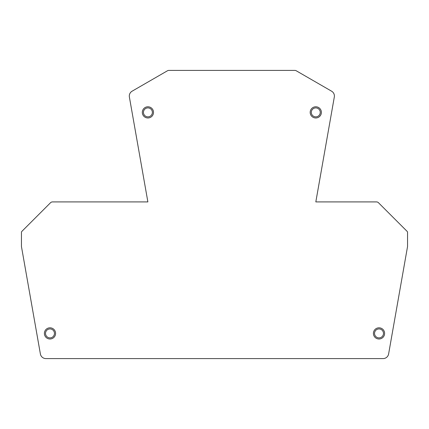 <?xml version="1.0" encoding="UTF-8"?>
<svg xmlns="http://www.w3.org/2000/svg" width="429" height="429" viewBox="0 0 429 429"><rect width="100%" height="100%" fill="white"/><g stroke="black" fill="none" stroke-linecap="round" stroke-linejoin="round"><path stroke-width="0.64" d="M147.914 117.975A5.593 5.593 0 0 1 143.066 109.583A5.593 5.593 0 0 1 152.756 109.583A5.593 5.593 0 0 1 147.914 117.975M147.914 116.854A4.478 4.478 0 0 0 151.791 110.14A4.478 4.478 0 0 0 144.037 110.14A4.478 4.478 0 0 0 147.914 116.854M315.782 117.975A5.593 5.593 0 0 1 310.934 109.583A5.593 5.593 0 0 1 320.629 109.583A5.593 5.593 0 0 1 315.782 117.975M315.782 116.854A4.478 4.478 0 0 0 319.659 110.14A4.478 4.478 0 0 0 311.904 110.14A4.478 4.478 0 0 0 315.782 116.854M407.55 246.541L388.61 353.963A5.593 5.593 0 0 1 383.097 358.59L45.903 358.59A5.593 5.593 0 0 1 40.39 353.963L21.45 246.541L21.45 232.384A1.389 1.389 0 0 1 21.858 231.397L50.52 202.74A2.788 2.788 0 0 1 52.504 201.909L147.876 201.909L129.381 97.013A5.593 5.593 0 0 1 132.094 91.195L167.444 70.785A2.799 2.799 0 0 1 168.844 70.41L294.846 70.41A2.799 2.799 0 0 1 296.246 70.785L331.601 91.195A5.593 5.593 0 0 1 334.314 97.013L315.819 201.909L376.496 201.909A2.788 2.788 0 0 1 378.48 202.74L407.142 231.397A1.389 1.389 0 0 1 407.55 232.384L407.55 246.541M379.011 339.001A5.593 5.593 0 0 1 374.168 330.609A5.593 5.593 0 0 1 383.858 330.609A5.593 5.593 0 0 1 379.011 339.001M379.011 337.886A4.478 4.478 0 0 0 382.888 331.172A4.478 4.478 0 0 0 375.134 331.172A4.478 4.478 0 0 0 379.011 337.886M49.989 337.886A4.478 4.478 0 0 0 53.866 331.172A4.478 4.478 0 0 0 46.112 331.172A4.478 4.478 0 0 0 49.989 337.886M49.989 339.001A5.593 5.593 0 0 1 45.142 330.609A5.593 5.593 0 0 1 54.832 330.609A5.593 5.593 0 0 1 49.989 339.001"/></g></svg>
